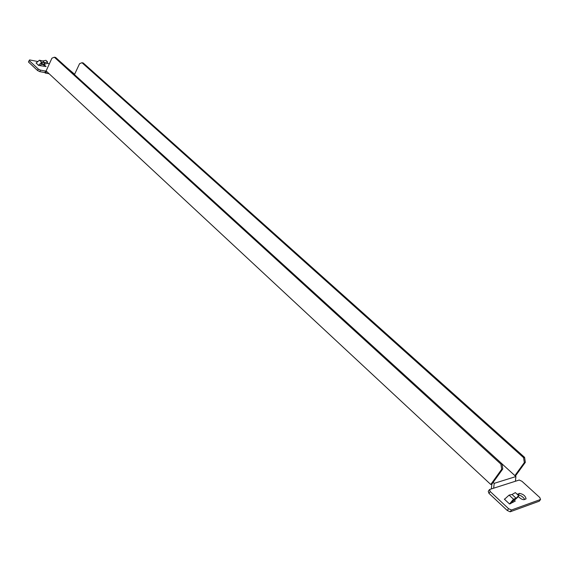 <?xml version="1.0" encoding="UTF-8"?>
<svg xmlns="http://www.w3.org/2000/svg" width="569" height="569" viewBox="0 0 569 569"><rect width="100%" height="100%" fill="white"/><g stroke="black" fill="none" stroke-linecap="round" stroke-linejoin="round"><path stroke-width="0.85" d="M491.872 484.141L490.77 484.489L46.103 70.947L51.921 58.202L54.34 57.206L55.655 57.469L502.014 463.82L502.768 468.97L491.872 484.141L491.346 488.935M49.112 73.742L45.285 73.038L46.878 71.666M490.77 484.489L501.68 469.29L500.926 464.133L54.34 57.206M501.68 469.29L502.768 468.97M493.145 482.37L494.198 483.337L515.927 476.552L514.895 475.62L524.319 462.625L525.336 462.327L515.379 476.054M514.902 475.62L502.029 463.899M74.468 74.596L79.568 63.685L81.979 62.718L83.23 62.974L524.597 457.362L525.336 462.327M46.466 70.158L44.752 72.54L45.285 73.038M37.917 61.53L29.56 59.923L28.45 61.985L37.575 70.535L39.816 71.63L44.752 72.54M40.136 65.563L41.665 65.912M500.926 464.133L502.014 463.82M494.198 483.337L493.657 488.195L515.4 481.253L515.927 476.552M518.131 495.151L518.217 495.122C520.706 495.222 522.89 496.659 524.753 499.447M510.165 511.794L539.277 501.197L540.55 499.482L511.481 510.002L510.165 511.794L507.249 510.478L488.927 493.323L490.215 491.538L508.565 508.686L507.249 510.478M493.657 488.195L489.539 489.511L488.259 491.296L488.927 493.323M512.413 501.389L513.274 502.185M524.597 457.362L523.58 457.654L524.319 462.625M81.979 62.718L523.58 457.654M39.816 71.63L40.491 70.136L45.428 71.054M74.631 74.255L66.488 67.334M37.575 70.535L38.258 69.041L40.491 70.136M29.119 60.499L38.258 69.041M49.389 63.742L47.277 63.337M40.029 65.677L41.722 63.899L44.069 64.24L44.738 62.761L42.391 62.412L41.722 63.899L40.918 62.939L38.585 65.392L36.132 63.01M38.585 65.392L46.082 66.552L44.29 64.887L43.692 66.203M44.29 64.887L41.409 64.226M540.55 499.482L539.768 497.505L521.951 481.296L519.205 480.037L515.4 481.253M517.441 494.518L519.49 493.38C523.267 494.098 525.457 495.926 526.069 498.864L524.17 499.653C522.37 499.781 520.4 498.693 518.259 496.388M511.481 510.002L508.565 508.686M489.539 489.511L490.215 491.538M510.507 503.736L515.919 498.067L514.177 499.034L512.868 500.82L512.591 500.251L509.554 503.999L504.312 499.12L504.788 499.034M509.554 503.999L515.265 501.069L514.198 500.08M40.918 62.939L41.637 62.263L39.417 60.214L42.803 60.975L45.89 60.321L47.519 61.829L44.738 62.761L44.681 64.205L44.069 64.24M36.075 63.059L39.417 60.214M512.591 500.251L513.551 499.255L509.091 495.115L512.036 494.482L515.365 492.605L518.644 495.627L514.618 499.845M504.497 499.29L509.091 495.115M44.681 64.205L47.462 63.273L47.519 61.829M42.391 62.412L41.637 62.263M515.194 499.518L517.918 497.078L518.644 495.627M514.177 499.034L513.551 499.255M44.738 62.761L42.803 60.975M515.919 498.067L512.036 494.482M518.217 495.122L519.49 493.38M517.47 494.539L517.932 493.913"/></g></svg>
